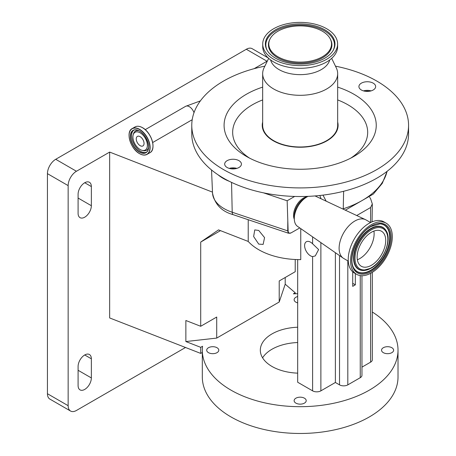 <?xml version="1.0" encoding="UTF-8"?>
<svg xmlns="http://www.w3.org/2000/svg" width="456" height="456" viewBox="0 0 456 456"><rect width="100%" height="100%" fill="white"/><g stroke="black" fill="none" stroke-linecap="round" stroke-linejoin="round"><path stroke-width="0.68" d="M307.327 196.724A14.062 8.117 120 0 0 303.485 198.052A14.062 8.117 120 0 0 294.314 219.268M348.276 261.106L343.727 258.478A22.264 12.853 -60 0 1 343.197 258.142L297.523 226.364A17.579 10.146 -60 0 1 294.297 218.584L294.297 215.791A14.159 8.174 -60 0 1 304.312 198.445L306.728 197.055A17.579 10.146 -60 0 1 308.074 196.359M229.322 181.311A40.915 23.621 180 0 1 223.178 178.393A40.915 23.621 180 0 1 218.128 174.847A108.397 62.58 0 0 0 223.52 178.193A108.397 62.58 0 0 0 229.322 181.311A108.397 62.58 0 0 0 263.488 192.837A108.397 62.58 0 0 0 294.661 196.445A108.397 62.58 0 0 0 408.565 133.944L408.565 125.332A108.397 62.58 0 0 0 376.816 81.077A108.397 62.58 0 0 0 335.468 66.16M264.868 66.16A108.397 62.58 0 0 0 191.771 125.332A108.397 62.58 0 0 0 223.52 169.586A108.397 62.58 0 0 0 341.652 183.152A108.397 62.58 0 0 0 408.565 125.332M294.297 218.584A17.579 10.146 -60 0 1 306.728 197.055L304.312 198.445M343.197 258.142A22.264 12.853 -60 0 1 340.461 240.141A22.264 12.853 -60 0 1 354.859 221.012A22.264 12.853 -60 0 1 365.433 219.621A22.264 12.853 -60 0 1 365.991 219.912L370.546 222.539M238.967 160.666A8.373 4.834 0 0 0 229.847 159.617A8.373 4.834 0 0 0 224.677 164.08A8.373 4.834 0 0 0 227.128 167.5A8.373 4.834 0 0 0 236.254 168.549A8.373 4.834 0 0 0 241.418 164.08A8.373 4.834 0 0 0 238.967 160.666M236.852 168.389A8.373 4.834 0 0 0 229.248 168.389M373.207 83.163A8.373 4.834 0 0 0 364.082 82.114A8.373 4.834 0 0 0 358.918 86.583A8.373 4.834 0 0 0 361.369 89.997A8.373 4.834 0 0 0 370.489 91.046A8.373 4.834 0 0 0 375.658 86.583A8.373 4.834 0 0 0 373.207 83.163M371.093 90.886A8.373 4.834 0 0 0 363.483 90.886M262.667 87.113A76.078 43.924 0 0 0 246.371 156.391A76.078 43.924 0 0 0 353.964 156.391A76.078 43.924 0 0 0 353.964 94.272A76.078 43.924 0 0 0 337.668 87.113M337.668 122.048A37.928 21.899 180 0 1 317.273 144.877A37.928 21.899 180 0 1 273.349 140.819A37.928 21.899 180 0 1 262.667 122.048M356.666 274.335L354.346 272.996A29.532 17.049 -60 0 1 349.82 249.335A29.532 17.049 -60 0 1 369.109 223.309A29.532 17.049 -60 0 1 383.878 221.85L386.198 223.189A29.532 17.049 -60 0 1 390.724 246.85A29.532 17.049 -60 0 1 371.429 272.876A29.532 17.049 -60 0 1 356.666 274.335A29.532 17.049 -60 0 1 352.14 250.675A29.532 17.049 -60 0 1 371.429 224.648A29.532 17.049 -60 0 1 386.198 223.189M268.664 58.357L264.064 67.807A37.5 21.649 0 0 0 262.667 73.661L262.667 125.332A37.5 21.649 0 0 0 273.651 140.642A37.5 21.649 0 0 0 314.52 145.333A37.5 21.649 0 0 0 337.668 125.332L337.668 73.661A37.5 21.649 0 0 0 336.272 67.807L331.677 58.357M262.667 73.661A37.5 21.649 0 0 0 273.651 88.971A37.5 21.649 0 0 0 314.52 93.662A37.5 21.649 0 0 0 337.668 73.661M270.613 59.953A29.885 17.254 0 0 0 279.038 69.597A29.885 17.254 0 0 0 309.521 73.781A29.885 17.254 0 0 0 329.722 59.953M262.724 43.998L262.724 46.683A37.443 21.614 0 0 0 273.691 61.965A37.443 21.614 0 0 0 314.497 66.65A37.443 21.614 0 0 0 337.611 46.683L337.611 43.998A37.443 21.614 0 0 0 326.644 28.717A37.443 21.614 0 0 0 285.838 24.031A37.443 21.614 0 0 0 262.724 43.998A37.443 21.614 0 0 0 273.691 59.286A37.443 21.614 0 0 0 314.497 63.971A37.443 21.614 0 0 0 337.611 43.998M324.775 29.794A34.798 20.087 0 0 0 281.876 26.91A34.798 20.087 0 0 0 267.153 50.348A34.798 20.087 0 0 0 275.561 58.208A34.798 20.087 0 0 0 333.182 50.348A34.798 20.087 0 0 0 324.775 29.794M140.152 132.821A10.226 5.905 60 0 1 147.316 144.199A10.226 5.905 60 0 1 142.061 150.332A10.226 5.905 60 0 1 140.152 149.522A10.226 5.905 60 0 1 133.175 134.936A10.226 5.905 60 0 1 140.152 132.821M277.989 56.806A31.361 18.109 0 0 0 316.014 59.628A31.361 18.109 0 0 0 330.361 39.108A31.361 18.109 0 0 0 322.346 31.196A31.361 18.109 0 0 0 269.975 39.108A31.361 18.109 0 0 0 277.989 56.806M373.909 231.078A20.212 11.674 -60 0 1 359.83 258.569A20.212 11.674 -60 0 1 357.356 259.749M371.429 232.258A20.212 11.674 -60 0 1 381.541 231.255A20.212 11.674 -60 0 1 384.636 247.454A20.212 11.674 -60 0 1 371.429 265.267A20.212 11.674 -60 0 1 361.323 266.27A20.212 11.674 -60 0 1 358.222 250.07A20.212 11.674 -60 0 1 371.429 232.258M144.045 143.423A5.506 3.181 60 0 1 142.905 145.943A5.506 3.181 60 0 1 138.658 144.466A5.506 3.181 60 0 1 136.253 138.926A5.506 3.181 60 0 1 137.398 136.401A5.506 3.181 60 0 1 141.639 137.877A5.506 3.181 60 0 1 144.045 143.423M310.525 255.839A8.373 4.834 60 0 1 305.058 248.457A8.373 4.834 60 0 1 306.341 241.754A8.373 4.834 60 0 1 310.525 242.165A8.373 4.834 60 0 1 312.599 243.795L318.619 249.563L315.29 255.919L312.599 256.603A8.373 4.834 60 0 1 310.525 255.839M258.734 230.445L254.761 229.909L253.633 236.533L258.734 244.114L263.135 244.41L264.565 237.616L258.734 230.445M300.755 228.61L300.755 259.624A58.596 33.829 0 0 1 258.734 249.717A58.596 33.829 0 0 1 248.218 241.441L248.218 219.718M297.682 296.537A6.042 3.488 0 0 0 294.126 299.717A6.042 3.488 0 0 0 295.898 302.18A6.042 3.488 0 0 0 297.682 302.892M217.016 347.723A6.042 3.488 0 0 0 210.433 346.965A6.042 3.488 0 0 0 206.705 350.185A6.042 3.488 0 0 0 208.477 352.653A6.042 3.488 0 0 0 215.061 353.411A6.042 3.488 0 0 0 218.789 350.185A6.042 3.488 0 0 0 217.016 347.723M304.437 398.191A6.042 3.488 0 0 0 297.853 397.438A6.042 3.488 0 0 0 294.126 400.659A6.042 3.488 0 0 0 295.898 403.127A6.042 3.488 0 0 0 302.482 403.879A6.042 3.488 0 0 0 306.21 400.659A6.042 3.488 0 0 0 304.437 398.191M391.864 347.723A6.042 3.488 0 0 0 385.28 346.965A6.042 3.488 0 0 0 381.547 350.185A6.042 3.488 0 0 0 383.319 352.653A6.042 3.488 0 0 0 389.903 353.411A6.042 3.488 0 0 0 393.631 350.185A6.042 3.488 0 0 0 391.864 347.723M297.682 342.536A39.843 23.005 0 0 0 262.593 357.84M297.682 373.145A39.843 23.005 180 0 1 271.993 366.453A39.843 23.005 180 0 1 260.325 350.185A39.843 23.005 180 0 1 297.682 327.226M76.437 171.262A11.719 6.766 120 0 0 68.149 185.615L47.435 173.65A11.719 6.766 -60 0 1 55.723 159.298L76.437 171.262L109.657 152.082L109.657 317.946L200.708 353.406L200.708 347.329L202.555 346.264A97.852 56.493 0 0 0 202.316 350.185A97.852 56.493 0 0 0 230.975 390.137A97.852 56.493 0 0 0 337.617 402.38A97.852 56.493 0 0 0 398.02 350.185A97.852 56.493 0 0 0 372.318 312.024M202.316 350.185L202.316 376.981A97.852 56.493 0 0 0 230.975 416.926A97.852 56.493 0 0 0 337.617 429.17A97.852 56.493 0 0 0 398.02 376.981L398.02 350.185M84.725 182.742A9.376 5.415 120 0 0 78.096 194.222L78.096 213.362A9.376 5.415 120 0 0 80.034 217.654A9.376 5.415 120 0 0 87.261 215.141A9.376 5.415 120 0 0 91.354 205.707L91.354 186.567A9.376 5.415 120 0 0 89.41 182.28A9.376 5.415 120 0 0 84.725 182.742L91.354 186.567M84.725 354.973A9.376 5.415 120 0 0 78.096 366.453L78.096 385.588A9.376 5.415 120 0 0 80.034 389.88A9.376 5.415 120 0 0 87.261 387.372A9.376 5.415 120 0 0 91.354 377.933L91.354 358.798A9.376 5.415 120 0 0 89.41 354.506A9.376 5.415 120 0 0 84.725 354.973L91.354 358.798M68.149 185.615L68.149 405.686A11.719 6.766 120 0 0 70.577 411.05A11.719 6.766 120 0 0 76.437 410.468L185.518 347.489M70.577 411.05L49.864 399.085A11.719 6.766 -60 0 1 47.435 393.722L68.149 405.686M47.435 173.65L47.435 393.722M267.358 61.041A11.719 6.766 120 0 0 267.022 61.224L246.308 49.265L55.723 159.298M246.308 49.265A11.719 6.766 -60 0 1 252.168 48.684L268.225 57.958M200.708 326.279L216.72 317.034L216.72 338.084L185.866 341.55L185.866 320.5L200.708 326.279L200.708 242.068L220.493 230.645M267.022 61.224L254.117 68.679M200.708 353.406L202.316 352.477M216.72 338.084L279.209 302.009L279.209 280.959L295.22 271.713L295.22 259.504M109.657 152.082L212.485 192.124M279.209 302.009L285.205 284.196L285.205 277.493M295.22 293.767L295.22 292.763L293.373 293.829A97.852 56.493 0 0 1 297.682 293.71M200.708 242.068L218.527 229.881L248.218 241.441M200.708 347.329L185.866 341.55M285.205 284.196L295.22 292.763M356.723 215.528L370.603 207.514L372.318 203.946L370.603 198.719L369.616 197.191M372.318 272.34L372.318 359.755A5.86 3.38 180 0 1 370.603 362.149L361.961 367.137M372.073 221.844L372.318 203.946M361.961 275.72L361.961 375.305A5.86 3.38 180 0 1 360.246 377.693L347.814 384.87A5.86 3.38 180 0 1 339.526 384.87L335.382 382.481L320.882 390.849A5.86 3.38 180 0 1 312.599 390.849L297.682 382.242L297.682 259.595M335.382 252.704L335.382 382.481M352.716 271.822L352.716 286.362L355.344 284.84L352.716 283.324M355.344 273.571L355.344 284.84M369.2 91.285A7.034 4.058 0 0 0 365.376 91.285M234.96 168.788A7.034 4.058 0 0 0 231.135 168.788M315.039 195.932A17.579 10.146 -60 0 1 315.079 195.955L365.433 219.621M191.771 125.332L191.771 133.944A108.397 62.58 0 0 0 218.128 174.847M231.551 182.389L232.207 212.239A5.86 2.405 108.6 0 0 233.284 214.708C221.605 211.476 214.685 204.254 212.524 193.042A39.598 22.863 0 0 0 224.107 208.643A39.598 22.863 0 0 0 232.207 212.239L287.736 230.878A3.517 2.155 0.4 0 0 288.141 231.004L287.155 200.777L263.488 192.837M294.661 196.445L287.155 200.777M326.177 201.17L322.985 195.122M299.78 227.937L290.871 232.993L288.26 233.158L233.284 214.708A5.86 2.405 108.6 0 0 233.381 214.73L288.215 233.136M287.799 220.932L287.736 230.878L288.306 233.17L290.124 233.261M290.871 232.993C289.19 233.614 288.277 232.948 288.141 231.004M320.995 198.736A51.015 29.452 120 0 0 319.759 195.493M350.755 158.141A67.505 38.977 0 0 0 347.905 104.772A67.505 38.977 0 0 0 337.668 99.921M262.667 99.921A67.505 38.977 0 0 0 249.586 158.141M194.011 112.678A7.444 4.298 -120 0 0 185.615 106.328L145.219 129.652M142.546 127.72A14.78 8.533 60 0 1 152.612 148.855M142.443 127.697A14.883 8.59 60 0 1 152.167 140.813A14.883 8.59 60 0 1 149.887 152.737C156.665 149.596 151.529 132.343 142.523 127.686C139.621 126.055 137.113 125.816 135.004 126.956A14.883 8.59 60 0 1 142.443 127.697M129.082 135.472A14.883 8.59 60 0 1 132.16 128.598A14.883 8.59 60 0 1 139.604 129.339A14.883 8.59 60 0 1 149.329 142.449A14.883 8.59 60 0 1 147.043 154.379A14.883 8.59 60 0 1 139.604 153.638M371.019 270.59A27.024 15.601 -60 0 1 354.147 268.618C347.198 259.31 357.327 233.626 371.235 226.421L379.985 223.862A27.024 15.601 -60 0 1 389.561 243.151A27.024 15.601 -60 0 1 371.019 270.59M371.429 271.531A27.89 16.102 -60 0 1 351.713 260.148A27.89 16.102 -60 0 1 371.429 225.988A27.89 16.102 -60 0 1 391.151 237.376A27.89 16.102 -60 0 1 371.429 271.531M139.496 129.521A14.729 8.504 60 0 1 149.91 147.562A14.729 8.504 60 0 1 139.496 153.575A14.729 8.504 60 0 1 129.082 135.535A14.729 8.504 60 0 1 139.496 129.521M379.802 223.856A26.847 15.498 -60 0 1 389.116 243.145A26.847 15.498 -60 0 1 370.717 270.271A26.847 15.498 -60 0 1 354.05 268.464M362.862 270.482A24.248 13.999 -60 0 1 362.68 270.476A24.248 13.999 -60 0 1 354.084 253.171A24.248 13.999 -60 0 1 370.717 228.553A24.248 13.999 -60 0 1 385.861 230.32A24.248 13.999 -60 0 1 385.958 230.48M371.697 267.552A24.248 13.999 -60 0 1 370.717 268.151M148.633 146.764A12.774 7.376 60 0 1 145.988 152.549A12.774 7.376 60 0 1 139.604 151.916A12.774 7.376 60 0 1 131.26 140.659A12.774 7.376 60 0 1 133.215 130.427A12.774 7.376 60 0 1 139.496 130.997A12.928 7.461 60 0 1 148.633 146.826A12.928 7.461 60 0 1 139.496 152.105A12.928 7.461 60 0 1 130.353 136.276A12.928 7.461 60 0 1 139.496 130.997M371.019 268.179A24.071 13.897 -60 0 1 363.039 270.493A24.071 13.897 -60 0 1 354.506 253.314A24.071 13.897 -60 0 1 371.019 228.872A24.071 13.897 -60 0 1 386.055 230.628L385.861 230.32M146.473 152.224A12.774 7.376 60 0 1 140.619 151.329A12.774 7.376 60 0 1 132.417 140.539A12.774 7.376 60 0 1 133.739 130.171M332.954 50.73A34.331 19.819 0 0 0 324.444 30.837A34.331 19.819 0 0 0 282.424 27.884A34.331 19.819 0 0 0 267.381 50.73M371.429 267.706A23.205 13.395 -60 0 1 355.024 258.233A23.205 13.395 -60 0 1 371.429 229.813A23.205 13.395 -60 0 1 387.839 239.286A23.205 13.395 -60 0 1 371.429 267.706M133.175 134.936L133.448 133.939A11.069 6.39 60 0 1 139.051 130.804M269.975 39.108L269.616 39.843A31.732 18.32 0 0 0 277.727 57.747A31.732 18.32 0 0 0 316.196 60.608A31.732 18.32 0 0 0 330.72 39.843L330.361 39.108M148.576 147.311A11.069 6.39 60 0 1 143.064 150.594L142.061 150.332M78.096 370.283L91.354 377.933M78.096 198.052L91.354 205.707M370.603 207.514L370.603 222.511M370.603 273.332L370.603 362.149M360.246 275.578L360.246 377.693M339.526 255.588L339.526 384.87M347.814 260.838L347.814 384.87M320.882 242.615L320.882 390.849M312.599 236.852L312.599 243.795M312.599 256.603L312.599 390.849M139.724 126.54A14.78 8.533 60 0 1 142.483 127.68M342.747 208.956A265.09 153.051 180 0 1 343.248 208.797L343.625 191.275M343.225 209.184A5.86 2.354 -108 0 0 343.248 208.797A87.643 50.599 0 0 0 387.053 171.365M212.524 193.042L211.538 169.974M135.004 126.956L132.16 128.598C125.389 131.738 130.524 148.992 139.525 153.649C142.432 155.279 144.934 155.519 147.043 154.379L149.887 152.737M145.988 152.549C151.666 150.052 147.311 135.044 139.525 131.066C137.045 129.686 134.942 129.475 133.215 130.427M386.055 230.628C392.422 239.656 383.524 261.59 371.235 268.139L362.68 270.476M192.21 119.711L152.663 142.54M185.615 106.328L200.361 100.913M345.34 210.176L373.287 194.085L382.282 183.352L387.127 171.308"/></g></svg>

